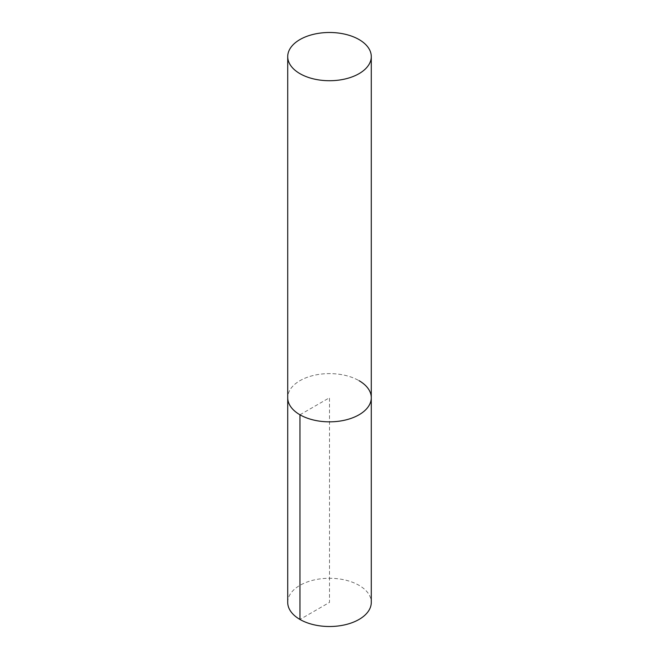 <?xml version="1.0" encoding="UTF-8"?>
<svg xmlns="http://www.w3.org/2000/svg" width="659" height="659" viewBox="0 0 659 659"><rect width="100%" height="100%" fill="white"/><g stroke="black" fill="none" stroke-linecap="round" stroke-linejoin="round"><path stroke-width="0.49" stroke-dasharray="3.29 2.47" d="M371.281 397.723A41.781 24.119 0 0 0 359.04 380.671A41.781 24.119 0 0 0 313.511 375.441A41.781 24.119 0 0 0 287.719 397.723A41.781 24.119 180 0 1 313.511 375.441A41.781 24.119 180 0 1 359.04 380.671M287.719 602.392A41.781 24.119 180 0 1 313.511 580.109A41.781 24.119 180 0 1 359.04 585.34A41.781 24.119 180 0 1 371.281 602.392M299.96 414.783L329.5 397.723L329.5 602.392L299.96 619.452"/><path stroke-width="0.99" d="M299.96 414.783A41.781 24.119 0 0 0 345.489 420.005A41.781 24.119 0 0 0 371.281 397.723A41.781 24.119 180 0 1 345.489 420.005A41.781 24.119 180 0 1 299.96 414.783A41.781 24.119 180 0 1 287.719 397.723A41.781 24.119 0 0 0 299.96 414.783L299.96 619.452A41.781 24.119 180 0 1 287.719 602.392L287.719 56.608A41.781 24.119 0 0 0 299.96 73.66A41.781 24.119 0 0 0 345.489 78.891A41.781 24.119 0 0 0 371.281 56.608A41.781 24.119 0 0 0 359.04 39.548A41.781 24.119 0 0 0 313.511 34.326A41.781 24.119 0 0 0 287.719 56.608M359.04 380.671A41.781 24.119 180 0 1 371.281 397.723L371.281 602.392A41.781 24.119 180 0 1 345.489 624.674A41.781 24.119 180 0 1 299.96 619.452M371.281 397.723L371.281 56.608"/></g></svg>

